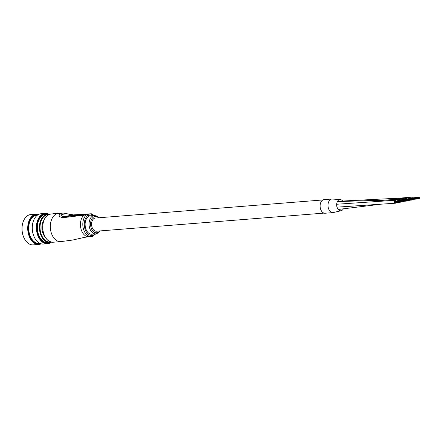 <?xml version="1.0" encoding="UTF-8"?>
<svg xmlns="http://www.w3.org/2000/svg" width="442" height="442" viewBox="0 0 442 442"><rect width="100%" height="100%" fill="white"/><g stroke="black" fill="none" stroke-linecap="round" stroke-linejoin="round"><path stroke-width="0.66" d="M396.12 201A1.47 0.961 85.5 0 0 395.203 200.276A1.47 0.961 85.5 0 0 394.369 201.922A1.47 0.961 85.5 0 0 395.435 203.204A1.47 0.961 85.5 0 0 396.253 202.209M342.616 200.966A5.619 3.691 85.5 0 0 340.467 199.602L331.948 199.016A6.818 4.475 85.5 0 0 328.13 207.027A6.818 4.475 85.5 0 0 333.019 212.608A6.818 4.475 85.5 0 1 328.08 206.663A6.818 4.475 85.5 0 1 331.948 199.022L324.058 199.646A6.818 4.475 85.5 0 0 320.19 207.292A6.818 4.475 85.5 0 0 325.141 213.237L333.025 212.608L341.351 210.685A5.619 3.691 85.5 0 0 343.29 208.933M340.467 199.602L340.467 199.602A5.619 3.691 85.5 0 0 336.705 205.618A5.619 3.691 85.5 0 0 341.351 210.685L341.351 210.685M406.143 201.077L406.06 201.082A1.47 0.961 85.5 0 0 406.281 201.11A1.47 0.961 85.5 0 0 406.85 200.751L408.999 200.585A1.47 0.961 85.5 0 0 409.563 200.226L411.706 200.066M406.971 198.911A1.47 0.961 85.5 0 0 406.054 198.182A1.47 0.961 85.5 0 0 405.209 199.359M409.684 198.386A1.47 0.961 85.5 0 0 408.767 197.662A1.47 0.961 85.5 0 0 407.922 198.834M398.833 200.48A1.47 0.961 85.5 0 0 397.916 199.751A1.47 0.961 85.5 0 0 397.071 200.928M397.314 202.127A1.47 0.961 85.5 0 0 398.148 202.679A1.47 0.961 85.5 0 0 398.883 202M411.568 200.033L411.485 200.038A1.47 0.961 85.5 0 0 411.712 200.066A1.47 0.961 85.5 0 0 412.276 199.707M412.397 197.861A1.47 0.961 85.5 0 0 411.48 197.138A1.47 0.961 85.5 0 0 410.635 198.309M401.546 199.955A1.47 0.961 85.5 0 0 400.629 199.232A1.47 0.961 85.5 0 0 399.783 200.403M400.242 201.889A1.47 0.961 85.5 0 0 400.861 202.154A1.47 0.961 85.5 0 0 401.424 201.795L403.574 201.635A1.47 0.961 85.5 0 0 404.137 201.276L406.281 201.11M404.259 199.43A1.47 0.961 85.5 0 0 403.342 198.707A1.47 0.961 85.5 0 0 402.496 199.878M322.98 199.944L95.395 218.044A6.608 4.337 85.5 0 0 91.649 225.453A6.608 4.337 85.5 0 0 96.444 231.21L324.025 213.11M403.552 201.193L405.629 201.027M395.131 201.397L402.938 200.778M406.264 200.668L408.342 200.502M408.977 200.149L411.054 199.983M409.049 200.281L411.237 200.093M411.651 199.331L413.729 199.165M411.69 199.624L413.767 199.458M414.403 199.099L416.48 198.933M414.474 199.237L416.662 199.049M417.115 198.58L419.193 198.414M417.187 198.712L419.375 198.524M408.844 198.607L416.651 197.988M95.903 233.884L91.317 236.564A11.536 7.569 -94.5 0 1 82.941 226.503A11.536 7.569 -94.5 0 1 86.433 214.856L62.93 217.702C58.366 216.674 57.946 215.193 61.676 213.254L56.946 213.53A14.155 9.293 -94.5 0 0 55.167 213.939L55.128 213.63L53.62 213.53L54.924 213.442L54.814 214.005L55.167 213.939M94.4 215.492L90.455 215.806A9.227 6.055 85.5 0 0 85.223 226.155A9.227 6.055 85.5 0 0 91.919 234.205L95.864 233.89A9.227 6.055 -94.5 0 1 89.162 225.84A9.227 6.055 -94.5 0 1 94.4 215.492L97.19 216.132L99.096 217.746M57.405 213.492L57.372 213.199A13.945 9.155 85.5 0 0 55.128 213.63L54.924 213.442A14.155 9.293 -94.5 0 1 56.725 213.022L53.791 213.293L53.664 213.84L54.814 214.005M90.295 236.641L90.787 236.603A11.536 7.569 85.5 0 0 90.919 236.597A11.536 7.569 85.5 0 0 90.975 236.592L90.87 236.597M89.72 236.625L90.096 236.592A11.536 7.569 85.5 0 0 90.29 236.608L90.312 236.774A11.702 7.68 -94.5 0 1 90.118 236.763L89.455 236.768M88.323 236.757L89.024 236.387A11.536 7.569 85.5 0 0 89.212 236.437L89.234 236.614A11.702 7.68 -94.5 0 1 89.046 236.564L88.516 236.68M88.538 236.68L89.571 236.592M88.527 213.989L73.013 214.922C67.013 212.619 55.968 214.751 63.991 216.663L87.118 214.525L90.892 213.801L88.527 213.989A3.144 2.066 -94.5 0 1 88.676 213.967A3.144 2.066 -94.5 0 1 88.825 213.961M65.764 216.359L71.869 215.182L78.963 214.613L72.864 215.79L65.764 216.359M62.93 217.702A3.144 1.779 84.9 0 1 63.991 216.663L73.013 214.922A3.144 2.326 -93.8 0 1 73.201 214.9L73.201 214.9C72.063 215.326 64.946 212.801 62.598 213.143M72.024 215.276L67.858 216.083L76.875 214.889L72.024 215.276M57.46 213.514L57.211 213L56.725 213.022A14.155 9.293 -94.5 0 1 57.2 213L57.372 213.199M89.593 236.763L89.234 236.614M88.864 236.652L89.372 236.735L88.864 236.652M91.466 236.553L91.483 236.691A11.702 7.68 -94.5 0 1 91.295 236.719L90.991 236.746A11.702 7.68 -94.5 0 1 90.936 236.763A11.702 7.68 -94.5 0 1 90.809 236.774L90.129 236.79M90.135 236.824L89.571 236.835M89.676 236.824L90.312 236.774M89.345 236.868L89.72 236.857A11.702 7.68 85.5 0 0 89.809 236.851A11.702 7.68 85.5 0 0 89.87 236.846L90.875 236.768M92.616 236.304L92.616 236.332A11.702 7.68 -94.5 0 1 92.433 236.409L92.157 236.431M91.477 236.647L91.776 236.625A11.702 7.68 -94.5 0 0 91.964 236.575L91.947 236.476M38.382 214.552A14.785 9.702 85.5 0 0 33.896 215.481A14.785 9.702 85.5 0 0 28.912 233.442A14.785 9.702 85.5 0 0 40.697 243.675M41.183 243.824A15.205 9.978 -94.5 0 1 38.929 244.409A15.205 9.978 -94.5 0 1 28.095 232.442A15.205 9.978 -94.5 0 1 33.459 215.116A15.205 9.978 -94.5 0 1 36.52 214.099A15.205 9.978 -94.5 0 1 38.841 214.326M36.52 214.099L30.841 214.552A15.205 9.978 85.5 0 0 27.785 215.563A15.205 9.978 85.5 0 0 22.796 222.923A15.205 9.978 85.5 0 0 23.99 237.868A15.205 9.978 85.5 0 0 33.255 244.862L38.929 244.409M48.526 214.26A14.785 9.702 85.5 0 0 42.57 214.79A14.785 9.702 85.5 0 0 37.874 233.812A14.785 9.702 85.5 0 0 50.758 242.354M51.471 242.15A15.205 9.978 -94.5 0 1 50.664 242.708A15.205 9.978 -94.5 0 1 47.603 243.724A15.205 9.978 -94.5 0 1 36.769 231.757A15.205 9.978 -94.5 0 1 42.134 214.425A15.205 9.978 -94.5 0 1 45.194 213.409A15.205 9.978 -94.5 0 1 49.261 214.353M45.194 213.409L41.095 213.735A15.205 9.978 85.5 0 0 38.034 214.751A15.205 9.978 85.5 0 0 33.051 222.111A15.205 9.978 85.5 0 0 34.238 237.05A15.205 9.978 85.5 0 0 43.504 244.05L47.603 243.724M45.106 236.989A10.906 7.155 -94.5 0 1 43.299 234.205A10.906 7.155 -94.5 0 1 42.449 223.486A10.906 7.155 -94.5 0 1 43.791 220.453M43.653 220.823A10.486 6.884 85.5 0 0 42.415 223.597M43.255 234.105A10.486 6.884 85.5 0 0 44.913 236.647M48.62 214.646A13.735 9.017 85.5 0 0 45.228 215.574A13.735 9.017 85.5 0 0 40.471 231.702A13.735 9.017 85.5 0 0 50.797 241.962M51.51 242.133A14.155 9.293 -94.5 0 1 49.885 242.487A14.155 9.293 -94.5 0 1 39.797 231.348A14.155 9.293 -94.5 0 1 44.797 215.21A14.155 9.293 -94.5 0 1 47.642 214.265A14.155 9.293 -94.5 0 1 49.3 214.359M37.548 215.072L36.918 215.121A14.155 9.293 85.5 0 0 34.073 216.066A14.155 9.293 85.5 0 0 29.073 232.199A14.155 9.293 85.5 0 0 39.161 243.343L39.791 243.293M47.642 214.265L45.592 214.431A14.155 9.293 85.5 0 0 42.747 215.376A14.155 9.293 85.5 0 0 37.747 231.509A14.155 9.293 85.5 0 0 47.835 242.652L49.885 242.487M34.194 236.951A14.785 9.702 -94.5 0 1 34.145 236.851A14.785 9.702 -94.5 0 1 32.99 222.32A14.785 9.702 -94.5 0 1 33.017 222.215M23.94 237.768A14.785 9.702 -94.5 0 1 23.896 237.669A14.785 9.702 -94.5 0 1 22.741 223.138A14.785 9.702 -94.5 0 1 22.769 223.033M88.969 236.752L84.516 237.365L72.61 240.05L60.769 241.625A14.155 9.293 -94.5 0 1 50.493 229.276A14.155 9.293 -94.5 0 1 57.852 213.492A14.155 9.293 -94.5 0 1 58.526 213.403M98.549 217.79A8.177 5.37 85.5 0 0 92.759 217.707A8.177 5.37 85.5 0 0 90.632 225.647A8.177 5.37 85.5 0 0 94.262 232.205A8.177 5.37 85.5 0 0 99.599 230.962M53.2 242.227C47.719 241.945 44.244 237.829 42.775 229.879C42.255 220.779 44.979 215.492 50.957 214.005A14.155 9.293 85.5 0 0 42.924 229.879A14.155 9.293 85.5 0 0 53.2 242.227L60.769 241.625M93.715 215.547A10.486 6.884 85.5 0 0 92.301 214.812A1.05 0.762 -70.7 0 0 91.859 213.889A1.05 0.762 -70.7 0 0 91.627 213.856A3.144 2.066 -94.5 0 0 91.041 213.779L73.201 214.9M92.301 214.812A2.099 1.376 85.5 0 0 91.814 214.773L88.035 215.503A2.099 1.376 85.5 0 0 87.582 215.724A10.486 6.884 85.5 0 0 84.405 226.31A10.486 6.884 85.5 0 0 95.179 233.945M88.35 236.763A11.536 7.569 -94.5 0 1 80.577 226.691A11.536 7.569 -94.5 0 1 84.068 215.044A3.144 2.066 85.5 0 1 84.748 214.713M91.814 214.773A1.05 0.79 79.1 0 0 90.892 213.801A3.144 2.066 -94.5 0 1 91.041 213.779L94.439 215.492M87.582 215.724A1.05 0.718 -129.4 0 0 86.433 214.856A3.144 2.066 -94.5 0 1 87.118 214.525A1.05 0.79 79.1 0 1 88.035 215.503M53.62 213.53L55.791 213.094M336.688 204.243L395.203 200.276M337.003 207.16L395.435 203.204M391.142 199.673L406.054 198.182M408.767 197.662L337.533 201.292M337.384 201.569L397.916 199.751M396.004 202.839L398.148 202.679M394.098 198.618L411.48 197.138M389.076 200.32L400.629 199.232M338.163 209.453L379.871 204.342M398.706 202.331L400.861 202.154M378.341 200.696L403.342 198.707M402.905 200.933L395.015 201.563M403.087 200.602L395.198 201.226M403.098 201.662L395.214 202.292M402.866 201.093L394.982 201.718M402.877 201.259L394.993 201.883M402.977 200.624L395.093 201.248M402.905 201.381L395.021 202.011M402.916 201.552L395.032 202.176M403.121 200.447L395.236 201.071M405.651 200.254L403.148 200.453M405.618 200.414L403.353 200.591M405.8 200.077L397.911 200.707M405.811 201.143L403.623 201.314M405.579 200.569L403.43 200.74M405.59 200.734L403.513 200.9M405.69 200.099L397.8 200.729M405.618 200.861L403.585 201.022M405.833 199.922L397.949 200.552M408.364 199.734L405.861 199.933M408.331 199.889L406.065 200.071M408.513 199.557L400.623 200.182M408.524 200.618L406.336 200.79M408.292 200.044L406.143 200.215M408.303 200.215L406.226 200.381M408.402 199.574L400.513 200.204M408.331 200.337L406.297 200.497M408.546 199.397L400.662 200.027M411.077 199.209L408.574 199.408M411.043 199.364L408.778 199.546M411.226 199.033L403.336 199.657M411.005 199.524L408.856 199.696M411.016 199.69L408.938 199.856M411.115 199.055L403.226 199.679M411.043 199.812L409.01 199.977M411.259 198.878L403.375 199.502M413.789 198.685L411.287 198.883M413.756 198.845L411.491 199.022M413.939 198.508L406.049 199.138M413.95 199.574L411.762 199.745M413.718 198.999L411.568 199.171M413.828 198.53L405.938 199.16M413.756 199.292L411.723 199.452M413.972 198.353L406.087 198.977M416.502 198.165L413.999 198.364M416.469 198.32L414.204 198.502M416.43 198.475L414.281 198.646M416.441 198.646L414.364 198.806M416.541 198.005L408.651 198.635M416.469 198.767L414.436 198.928M416.684 197.828L408.8 198.458M419.215 197.64L416.712 197.839M419.176 197.795L416.916 197.977M419.359 197.463L411.474 198.088M419.143 197.955L416.994 198.121M419.154 198.121L417.077 198.287M419.254 197.486L411.364 198.11M419.182 198.243L417.149 198.408M419.397 197.309L411.513 197.933M53.642 213.79L50.957 214.005M91.317 236.564L90.919 236.597M53.791 213.293L53.648 213.84M95.864 233.89L98.516 232.812L100.146 230.917M90.936 236.763L89.809 236.851"/></g></svg>
